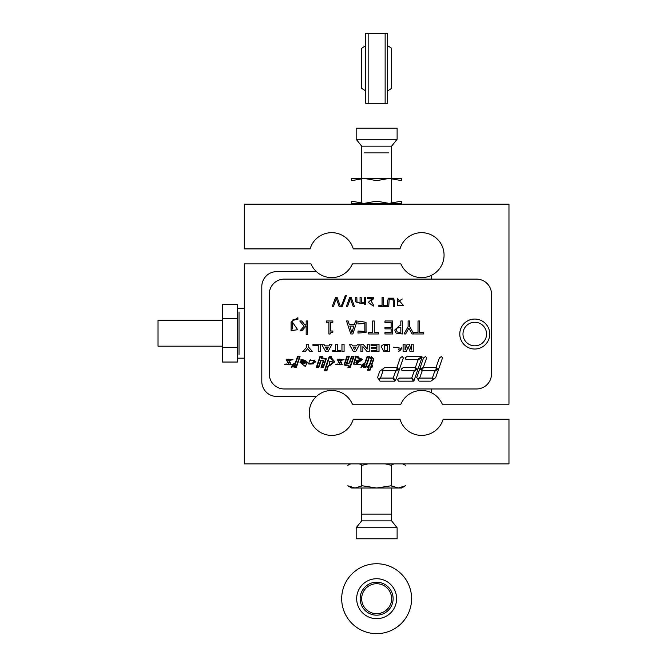 <?xml version="1.0" encoding="UTF-8"?>
<svg xmlns="http://www.w3.org/2000/svg" width="667" height="667" viewBox="0 0 667 667"><rect width="100%" height="100%" fill="white"/><g stroke="black" fill="none" stroke-linecap="round" stroke-linejoin="round"><path stroke-width="1" d="M411.597 598.699A34.951 34.951 0 0 1 376.647 633.65A34.951 34.951 0 0 1 341.687 598.699A34.951 34.951 0 0 1 376.647 563.74A34.951 34.951 0 0 1 411.597 598.699M366.408 419.176L386.877 419.176M361.664 464.949L361.664 486.093M391.621 520.844L391.621 488.011L361.664 488.011L361.664 520.844L356.17 527.739L356.17 538.778L397.115 538.778L397.115 527.739L391.621 520.844L361.664 520.844M391.621 486.093L391.621 464.949M397.115 527.739L356.17 527.739M391.621 514.107L361.664 514.107M376.647 578.723A19.977 19.977 0 0 0 356.67 598.699A19.977 19.977 0 0 0 376.647 618.668A19.977 19.977 0 0 0 396.615 598.699A19.977 19.977 0 0 0 376.647 578.723M376.647 613.673A14.982 14.982 0 0 0 391.621 598.699A14.982 14.982 0 0 0 376.647 583.717A14.982 14.982 0 0 0 361.664 598.699A14.982 14.982 0 0 0 376.647 613.673M365.658 33.35L365.658 103.26L387.627 103.26L387.627 33.35L365.658 33.35M361.664 178.414L361.664 146.156L391.621 146.156L391.621 178.414L351.676 178.414L351.676 180.64L364.157 178.414L376.647 180.64L389.128 178.414L401.609 180.64L401.609 178.414L389.128 178.414M361.664 146.156L356.17 139.261L397.115 139.261L391.621 146.156M356.17 139.261L356.17 128.222L397.115 128.222L397.115 139.261M364.432 152.893L388.853 152.893M368.151 33.35L385.134 33.35L385.134 103.26L368.151 103.26L368.151 33.35M387.627 45.881A24.971 24.971 0 0 1 391.621 48.332L391.621 88.277A24.971 24.971 0 0 1 387.627 90.729M391.621 68.301L391.621 51.826L391.621 68.301M361.664 68.301L361.664 84.784L361.664 68.301M365.658 45.881A24.971 24.971 0 0 0 361.664 48.332L361.664 88.277A24.971 24.971 0 0 0 365.658 90.729M399.241 347.916L393.505 347.249L399.241 347.916L398.691 349.6M397.457 301.968L402.284 299.016L397.457 301.968M269.285 294.097A14.982 14.982 0 0 1 284.267 279.114L476.513 279.114A14.982 14.982 0 0 1 491.496 294.097L491.496 373.987A14.982 14.982 0 0 1 476.513 388.969L284.267 388.969A14.982 14.982 0 0 1 269.285 373.987L269.285 294.097M294.364 366.35L294.872 365.316L291.404 367.559L292.429 364.532L295.381 362.815L297.524 356.503L300.058 356.503L296.398 367.284L294.064 367.284L294.364 366.35M309.596 360.73L308.504 363.949L313.09 363.823L314.357 360.105L309.596 360.73M348.091 366.733L348.491 366.025L343.98 364.974L346.857 356.503L349.258 356.503L346.923 363.365L349.258 363.023L351.476 356.503L353.969 356.503L350.308 367.284L347.907 367.284L348.091 366.733M363.957 366.35L364.465 365.316L360.989 367.559L362.023 364.532L364.974 362.815L367.117 356.503L369.651 356.503L365.991 367.284L363.657 367.284L363.957 366.35M436.143 367.217L439.345 357.996L441.454 356.453L442.488 357.996L438.669 368.976L437.327 368.976L436.143 367.217M423.853 367.609L435.609 367.609L436.643 369.151L434.534 370.702L422.786 370.702L421.752 369.151L423.853 367.609M418.117 379.623L420.218 378.081L431.974 378.081L433.008 379.623L430.899 381.165L419.151 381.165L418.117 379.623M415.508 367.217L417.984 360.105L422.194 357.02L418.034 368.976L416.692 368.976L415.508 367.217M404.994 357.996L407.095 356.453L421.811 356.453L417.609 359.546L406.02 359.546L404.994 357.996M434.684 371.427L432.508 377.689L433.542 379.231L435.651 377.689L438.436 369.668L437.085 369.668L434.684 371.427M360.33 303.318L364.399 303.477L364.399 304.219L365.533 304.219L365.533 297.482L364.399 297.482L364.399 302.51L361.389 302.81L361.18 297.482L360.047 297.482L360.088 302.485L357.037 302.801L356.828 297.482L355.694 297.482L355.694 301.851L360.33 303.318M333.492 306.47L332.266 306.47L335.543 297.482L337.135 297.482L340.403 306.47L339.128 306.47L336.31 298.558L333.492 306.47M342.046 306.87L340.987 306.87L345.314 295.639L346.356 295.639L342.046 306.87M347.557 306.47L346.331 306.47L349.608 297.482L351.201 297.482L354.469 306.47L353.193 306.47L350.375 298.558L347.557 306.47M373.32 306.095L368.351 302.376L372.294 298.508L367.459 298.508L367.459 297.482L373.537 297.482L373.537 298.741L371.085 300.909L373.32 304.827L373.32 306.095M393.255 301.025L392.821 299.108L389.178 299.108L388.744 306.47L387.552 306.47L387.552 301.092L388.469 298.174L393.53 298.174L394.447 301.092L394.447 306.47L393.255 306.47L393.255 301.025M378.856 306.47L378.856 305.403L382.066 305.403L382.066 297.482L383.267 297.482L383.267 305.403L386.476 305.403L386.476 306.47L378.856 306.47M403.427 305.436L397.349 305.436L397.349 298.516L403.427 305.436M297.632 329.69L292.58 322.311L292.58 321.419L293.088 319.526L297.899 319.393L297.899 317.717L291.104 322.094L291.104 330.724L297.632 329.69M332.85 332.199L330.932 332.558L330.123 334.009L328.914 334.009L328.914 322.311L326.522 322.311L326.522 320.985L332.85 320.985L332.85 322.311L330.415 322.311L330.415 331.015L332.85 331.015L332.85 332.199M299.766 320.985L304.135 326.23L300.067 330.724L301.926 330.724L306.186 325.855L306.186 334.551L307.662 334.551L307.662 320.985L306.186 320.985L306.186 324.237L305.228 325.246L301.717 320.985L299.766 320.985M358.062 331.015L364.874 331.424L364.832 323.503L357.946 323.954L357.946 321.928L359.638 321.152L366.033 322.386L366.05 332.466L357.946 333.066L358.062 331.015M350.792 333.967L346.54 320.985L348.191 320.985L349.341 324.604L354.394 324.604L355.536 320.985L357.112 320.985L352.86 333.967L350.792 333.967M368.543 333.967L368.543 332.433L372.711 332.433L372.711 320.985L374.27 320.985L374.27 332.433L378.447 332.433L378.447 333.967L368.543 333.967M384.984 322.52L384.984 320.985L392.688 320.985L392.688 333.967L384.984 333.967L384.984 332.433L391.129 332.433L391.129 328.881L384.984 328.881L384.984 327.339L391.129 327.339L391.129 322.52L384.984 322.52M396.131 333.158L402.376 333.967L402.376 320.985L400.825 320.985L400.825 325.821L399.275 325.821L394.731 330.048L396.131 333.158M405.653 333.967L403.994 333.967L408.104 326.68L408.104 320.985L409.663 320.985L409.663 326.497L413.79 333.967L412.073 333.967L408.879 328.164L405.653 333.967M413.832 333.967L413.832 332.433L418.009 332.433L418.009 320.985L419.56 320.985L419.56 332.433L423.737 332.433L423.737 333.967L413.832 333.967M306.612 344.164L308.721 344.164L308.721 347.315L312.556 351.651L310.08 351.651L307.612 348.691L305.194 351.651L302.751 351.651L306.612 347.307L306.612 344.164M312.981 344.164L320.36 344.164L320.36 351.592L318.242 351.592L318.242 345.423L312.981 345.423L312.981 344.164M325.738 351.651L321.544 344.164L323.845 344.164L324.762 345.865L328.956 345.865L329.823 344.164L332.066 344.164L327.981 351.651L325.738 351.651M335.468 344.164L337.585 344.164L337.585 350.383L340.695 350.383L340.695 351.651L332.366 351.651L332.366 350.383L335.468 350.383L335.468 344.164M341.963 344.164L344.08 344.164L344.08 351.651L341.963 351.651L341.963 344.164M353.41 351.651L349.208 344.164L351.517 344.164L352.426 345.865L356.62 345.865L357.487 344.164L359.73 344.164L355.653 351.651L353.41 351.651M367.259 344.164L369.226 344.164L369.226 351.651L367.167 351.651L362.873 346.648L362.873 351.651L360.905 351.651L360.905 344.164L363.031 344.164L367.259 349.049L367.259 344.164M371.044 344.164L379.014 344.164L379.014 351.651L371.244 351.651L371.244 350.383L376.897 350.383L376.897 348.724L371.636 348.724L371.636 347.465L376.897 347.465L376.897 345.423L371.044 345.423L371.044 344.164M383.742 351.509L389.603 351.651L389.603 344.164L383.742 344.322L381.132 346.24L383.742 351.509M401.417 347.857L398.608 351.484L400.942 349.783L401.417 347.857M411.256 344.164L413.223 344.164L413.223 351.651L410.055 351.651L408.154 346.54L406.27 351.651L403.093 351.651L403.093 344.164L405.061 344.164L405.061 350.058L407.145 344.164L409.179 344.164L411.256 350.058L411.256 344.164M423.487 357.996L425.596 356.453L426.622 357.996L423.478 367.05L421.311 368.643L419.793 368.643L423.487 357.996M419.551 369.326L421.069 369.326L422.136 370.927L419.843 377.514L417.742 379.064L416.708 377.514L419.551 369.326M416.45 369.668L417.8 369.668L413.94 380.774L411.873 377.689L414.049 371.427L416.45 369.668M403.218 367.609L414.974 367.609L416.008 369.151L413.899 370.702L402.151 370.702L401.117 369.151L403.218 367.609M402.309 356.453L403.343 357.996L399.533 368.976L398.182 368.976L397.007 367.217L400.208 357.996L402.309 356.453M384.717 367.609L396.465 367.609L397.499 369.151L395.398 370.702L383.642 370.702L382.608 369.151L384.717 367.609M382.074 369.551L382.991 370.927L380.707 377.514L378.598 379.064L377.564 377.514L379.74 371.261L382.074 369.551M381.082 378.081L392.83 378.081L394.897 381.165L380.007 381.165L378.973 379.623L381.082 378.081M395.539 371.427L397.949 369.668L399.291 369.668L395.431 380.774L393.372 377.689L395.539 371.427M397.482 379.623L398.516 381.165L413.407 381.165L411.339 378.081L399.583 378.081L397.482 379.623M371.194 356.503L373.895 358.963L371.694 365.424L372.661 365.424L372.036 367.284L371.044 367.284L370.043 370.227L367.567 370.227L368.568 367.284L367.55 367.284L368.184 365.424L369.201 365.424L371.227 359.455L370.535 358.446L371.194 356.503M360.714 364.29L353.477 364.132L355.703 356.503L358.129 356.503L358.054 357.454L362.489 359.346L355.728 364.691L360.714 364.29M340.387 360.564L344.047 359.671L337.202 359.213L339.937 364.782L337.952 363.982L335.676 364.207L342.288 364.624L340.387 360.564M331.424 356.995L331.166 357.537L334.817 361.839L328.214 366.5L326.855 370.852L324.354 370.852L329.231 356.503L331.591 356.503L331.424 356.995M322.203 357.053L321.802 357.762L326.313 358.813L323.428 367.284L321.027 367.284L323.387 360.338L321.094 360.605L318.818 367.284L316.316 367.284L319.977 356.503L322.386 356.503L322.203 357.053M301 359.63L307.52 362.239L305.269 366.441L299.992 362.364L300.275 361.539L305.178 361.539L305.436 360.855L300.809 360.205L301 359.63M289.295 360.564L292.955 359.671L286.11 359.213L288.853 364.782L286.86 363.982L284.584 364.207L291.196 364.624L289.295 360.564M286.568 359.213L289.303 364.782L284.992 364.424L290.72 364.624L288.036 359.154L292.521 359.555L286.568 359.213M292.846 365.024L292.038 367.033L295.456 364.365L294.614 366.842L296.09 366.842L299.45 356.937L297.832 356.937L295.831 362.815L292.846 365.024M304.619 363.257L302.068 363.64L304.486 363.715L304.619 363.257M304.961 363.657L301.617 363.523L301.893 362.815L305.228 362.815L304.961 363.657M302.843 359.763L305.895 360.855L305.469 361.981L300.45 362.364L307.028 362.289L301.417 359.763L302.843 359.763M310.388 364.074L308.979 363.999L315.85 361.889L310.347 359.855L310.213 360.305L314.807 360.105L313.548 363.823L310.388 364.074M323.887 360.288L321.669 366.825L323.128 366.825L325.738 359.138L321.277 358.504L321.811 356.937L320.31 356.937L316.95 366.825L318.518 366.825L320.644 360.58L323.887 360.288M329.49 361.506L329.798 365.791L332.733 361.856L329.49 361.506M332.283 361.856L329.965 361.489L332.283 361.856M328.147 365.716L334.367 361.839L330.632 358.162L331.049 356.937L329.565 356.937L324.987 370.41L326.547 370.41L328.147 365.716M337.66 359.213L340.395 364.782L336.085 364.424L341.812 364.624L339.119 359.154L343.605 359.555L337.66 359.213M359.788 359.655L357.12 360.472L356.537 362.206L359.788 359.655M360.238 359.671L355.811 362.931L356.637 360.505L360.238 359.671M356.228 356.937L353.935 364.132L360.155 364.515L355.236 364.732L362.014 359.346L357.729 358.029L357.745 356.937L356.228 356.937M346.465 363.365L348.649 356.937L347.173 356.937L344.556 364.624L349.008 365.274L348.474 366.842L349.983 366.842L353.352 356.937L351.784 356.937L349.708 363.04L346.465 363.365M362.439 365.024L361.631 367.033L365.049 364.365L364.207 366.842L365.683 366.842L369.043 356.937L367.425 356.937L365.424 362.815L362.439 365.024M371.694 359.438L369.501 365.875L368.484 365.875L368.159 366.842L369.176 366.842L368.176 369.776L369.726 369.776L370.719 366.842L371.727 366.842L372.053 365.875L371.069 365.875L373.42 358.963L371.511 356.92L371.144 357.996L371.694 359.438M384.626 345.498L384.801 350.317L387.485 350.383L387.485 345.423L384.626 345.498M353.11 347.123L354.552 349.908L355.97 347.123L353.11 347.123M325.438 347.123L326.888 349.908L328.306 347.123L325.438 347.123M349.816 326.088L351.868 332.458L353.919 326.088L349.816 326.088M397.023 328.081L396.348 329.998L397.207 331.983L400.825 332.483L400.825 327.297L397.023 328.081M292.58 323.662L292.58 328.973L292.58 323.662M222.545 362.039L222.545 304.377L237.527 304.377L237.527 362.039L222.545 362.039M222.545 347.624L237.527 347.624M222.545 318.793L237.527 318.793M239.019 354.427L239.019 311.989M222.545 320.227L158.029 320.227L158.029 346.19L222.545 346.19M405.478 485.776L401.609 488.011L351.676 488.011L347.815 485.776L355.019 488.011L362.231 485.776L376.647 488.011L391.062 485.776L398.266 488.011L405.478 485.776M402.568 463.873L405.478 465.266L403.051 463.873M350.233 463.873L347.815 465.266L350.717 463.873M385.251 463.873L391.062 465.266L393.964 463.873M359.321 463.873L362.231 465.266L368.034 463.873M391.621 204.21L391.621 203.377L389.128 203.377L401.609 201.151L401.609 203.377L351.676 203.377L351.676 201.151L363.673 203.377M389.128 203.377L376.647 201.151L364.157 203.377M431.574 392.805L431.574 388.969L476.513 388.969A14.982 14.982 0 0 0 491.496 373.987L491.496 294.097A14.982 14.982 0 0 0 476.513 279.114L431.574 279.114L431.574 275.271A22.47 22.47 0 0 0 424.737 232.891A22.47 22.47 0 0 0 400 248.899L353.285 248.899A22.47 22.47 0 0 0 310.113 248.899L244.314 248.899L244.314 204.21L508.971 204.21L508.971 404.202L442.288 404.202A22.47 22.47 0 0 0 400.884 404.202L352.401 404.202A22.47 22.47 0 0 0 309.23 412.94A22.47 22.47 0 0 0 353.285 419.176L400 419.176A22.47 22.47 0 0 0 443.171 419.176L508.971 419.176L508.971 463.873L244.314 463.873L244.314 263.882L310.997 263.882A22.47 22.47 0 0 0 352.401 263.882L400.884 263.882A22.47 22.47 0 0 0 431.574 275.271M316.425 271.619L276.772 271.619A14.982 14.982 0 0 0 261.798 286.602L261.798 381.482A14.982 14.982 0 0 0 276.772 396.456L316.425 396.456M489.745 334.009A14.982 14.982 0 0 0 474.729 319.059A14.982 14.982 0 0 0 459.788 334.075A14.982 14.982 0 0 0 474.804 349.024A14.982 14.982 0 0 0 489.745 334.009M462.981 334.067A11.781 11.781 0 0 1 474.737 322.253A11.781 11.781 0 0 1 486.551 334.017A11.781 11.781 0 0 1 474.796 345.823A11.781 11.781 0 0 1 462.981 334.067M360.163 598.699A16.475 16.475 0 0 0 376.647 615.174A16.475 16.475 0 0 0 393.121 598.699A16.475 16.475 0 0 0 376.647 582.216A16.475 16.475 0 0 0 360.163 598.699M391.621 178.506L391.621 203.285M361.664 178.506L361.664 203.285M361.664 203.377L361.664 204.21M237.527 358.179L244.314 358.179M237.527 308.237L244.314 308.237"/></g></svg>
